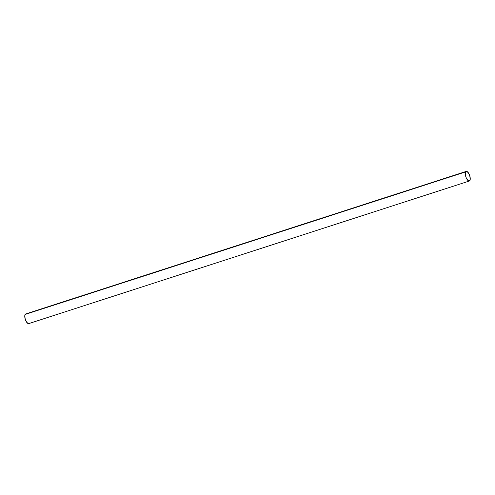 <?xml version="1.0" encoding="UTF-8"?>
<svg xmlns="http://www.w3.org/2000/svg" width="495" height="495" viewBox="0 0 495 495"><rect width="100%" height="100%" fill="white"/><g stroke="black" fill="none" stroke-linecap="round" stroke-linejoin="round"><path stroke-width="0.74" d="M465.677 171.87A5.055 2.023 -107.9 0 1 466.222 171.406A5.055 2.023 -107.9 0 1 469.415 174.803A5.055 2.023 -107.9 0 1 469.873 180.551A5.055 2.023 -107.9 0 1 469.334 181.022A5.055 2.023 -107.9 0 1 466.135 177.625A5.055 2.023 -107.9 0 1 465.677 171.87L25.127 314.449L466.339 171.375L468.183 172.557L469.792 175.88L470.219 179.4L469.217 181.046L467.855 180.421L466.08 177.482L465.368 174.667L465.677 171.87M466.222 171.406L25.666 313.978A5.055 2.023 72.1 0 0 25.127 314.449A5.055 2.023 72.1 0 0 25.585 320.197A5.055 2.023 72.1 0 0 28.778 323.594L469.334 181.022M29.323 323.13L29.026 323.464M28.661 323.625L26.817 322.443L25.208 319.12L24.781 315.6L25.418 314.108L26.204 313.978"/></g></svg>
